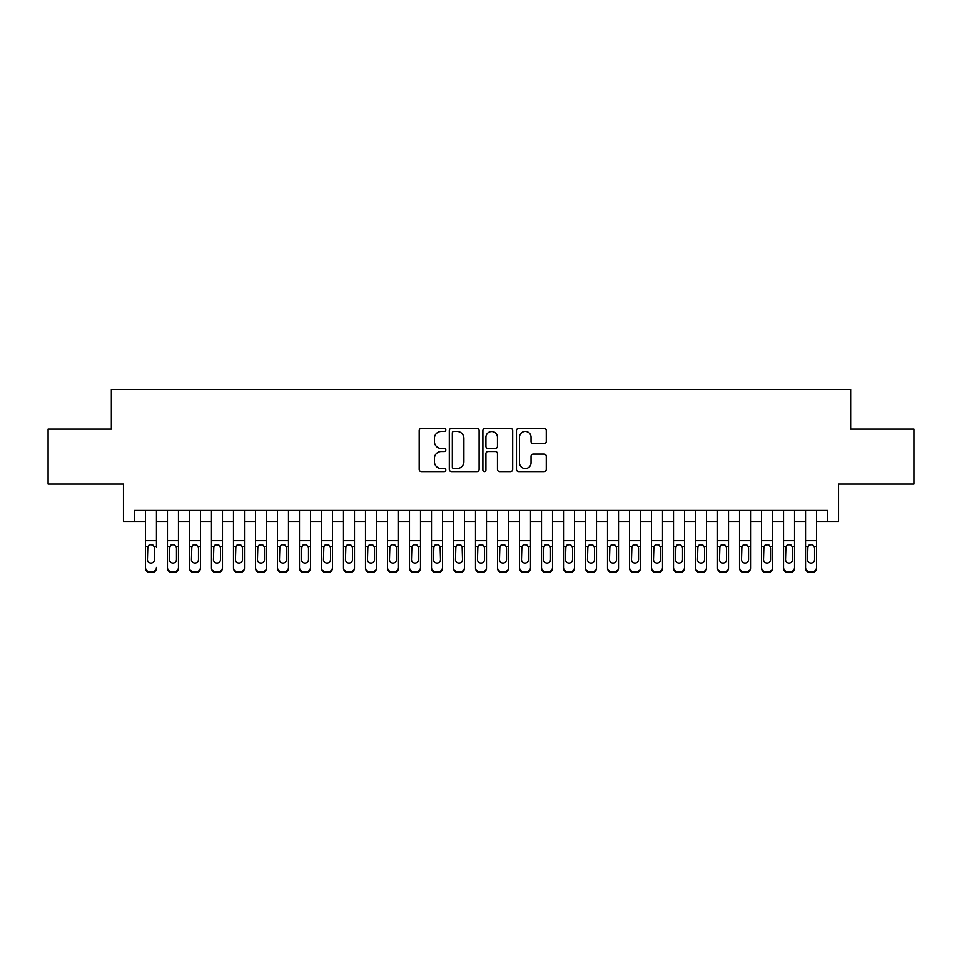 <?xml version="1.0" encoding="UTF-8"?>
<svg xmlns="http://www.w3.org/2000/svg" width="962" height="962" viewBox="0 0 962 962"><rect width="100%" height="100%" fill="white"/><g stroke="black" fill="none" stroke-linecap="round" stroke-linejoin="round"><path stroke-width="1.44" d="M445.803 429.894A1.515 1.515 0 0 0 444.288 428.379L421.344 428.379A2.164 2.164 0 0 0 419.179 430.543L419.179 469.408A2.164 2.164 0 0 0 421.344 471.572L444.288 471.572A1.515 1.515 0 0 0 445.803 470.057A1.515 1.515 0 0 0 444.288 468.554L441.317 468.554A6.914 6.914 0 0 1 434.403 461.64L434.403 458.405A6.914 6.914 0 0 1 441.317 451.491L444.288 451.491A1.515 1.515 0 0 0 445.803 449.975A1.515 1.515 0 0 0 444.288 448.46L441.317 448.46A6.914 6.914 0 0 1 434.403 441.558L434.403 438.311A6.914 6.914 0 0 1 441.317 431.409L444.288 431.409A1.515 1.515 0 0 0 445.803 429.894M544.119 443.602A2.164 2.164 0 0 0 546.272 441.45L546.272 430.543A2.164 2.164 0 0 0 544.119 428.379L518.638 428.379A2.164 2.164 0 0 0 516.474 430.543L516.474 469.408A2.164 2.164 0 0 0 518.638 471.572L544.119 471.572A2.164 2.164 0 0 0 546.272 469.408L546.272 456.241A2.164 2.164 0 0 0 544.119 454.076L533.213 454.076A2.164 2.164 0 0 0 531.048 456.241L531.048 462.77A5.772 5.772 0 0 1 525.276 468.554A5.772 5.772 0 0 1 519.492 462.77L519.492 437.181A5.772 5.772 0 0 1 525.276 431.409A5.772 5.772 0 0 1 531.048 437.181L531.048 441.45A2.164 2.164 0 0 0 533.213 443.602L544.119 443.602M134.464 521.488L134.464 510.485L827.536 510.485L827.536 521.488L838.539 521.488L838.539 484.078L913.9 484.078L913.9 429.076L850.648 429.076L850.648 389.466L111.351 389.466L111.351 429.076L48.1 429.076L48.1 484.078L123.461 484.078L123.461 521.488L145.466 521.488M479.112 430.543A2.164 2.164 0 0 0 476.948 428.379L451.467 428.379A2.164 2.164 0 0 0 449.302 430.543L449.302 469.408A2.164 2.164 0 0 0 451.467 471.572L476.948 471.572A2.164 2.164 0 0 0 479.112 469.408L479.112 430.543M485.052 428.379L510.533 428.379A2.164 2.164 0 0 1 512.698 430.543L512.698 469.408A2.164 2.164 0 0 1 510.533 471.572L499.627 471.572A2.164 2.164 0 0 1 497.462 469.408L497.462 453.643A2.164 2.164 0 0 0 495.31 451.491L488.071 451.491A2.164 2.164 0 0 0 485.918 453.643L485.918 470.057A1.515 1.515 0 0 1 484.403 471.572A1.515 1.515 0 0 1 482.888 470.057L482.888 430.543A2.164 2.164 0 0 1 485.052 428.379M156.457 521.488L167.46 521.488M178.463 521.488L189.466 521.488M200.469 521.488L211.472 521.488M222.475 521.488L233.477 521.488M244.468 521.488L255.471 521.488M266.474 521.488L277.477 521.488M288.48 521.488L299.483 521.488M310.485 521.488L321.476 521.488M332.479 521.488L343.482 521.488M354.485 521.488L365.488 521.488M376.491 521.488L387.494 521.488M398.496 521.488L409.487 521.488M420.49 521.488L431.493 521.488M442.496 521.488L453.499 521.488M464.502 521.488L475.505 521.488M486.495 521.488L497.498 521.488M508.501 521.488L519.504 521.488M530.507 521.488L541.51 521.488M552.513 521.488L563.504 521.488M574.506 521.488L585.509 521.488M596.512 521.488L607.515 521.488M618.518 521.488L629.521 521.488M640.524 521.488L651.514 521.488M662.517 521.488L673.52 521.488M684.523 521.488L695.526 521.488M706.529 521.488L717.532 521.488M728.523 521.488L739.525 521.488M750.528 521.488L761.531 521.488M772.534 521.488L783.537 521.488M794.54 521.488L805.543 521.488M816.534 521.488L827.536 521.488M453.848 431.409A1.515 1.515 0 0 0 452.332 432.912L452.332 467.039A1.515 1.515 0 0 0 453.848 468.554L456.974 468.554A6.914 6.914 0 0 0 463.888 461.64L463.888 438.311A6.914 6.914 0 0 0 456.974 431.409L453.848 431.409M497.462 437.289A5.772 5.772 0 0 0 491.69 431.505A5.772 5.772 0 0 0 485.918 437.289L485.918 446.308A2.164 2.164 0 0 0 488.071 448.46L495.31 448.46A2.164 2.164 0 0 0 497.462 446.308L497.462 437.289M145.466 547.101L145.466 567.472A4.401 4.365 -0 0 0 149.868 571.837L152.056 571.837A4.401 4.365 -0 0 0 156.457 567.472L156.457 568.169A4.401 4.365 180 0 1 152.056 572.534L152.056 571.837M156.457 547.101L156.457 510.485M154.485 559.619L154.485 548.027L154.485 559.619A3.523 3.487 180 0 1 150.962 563.107A3.523 3.487 180 0 0 154.485 559.619M147.439 560.305L147.439 559.619A3.523 3.487 180 0 0 150.962 563.107M149.122 545.009L147.439 547.751M152.802 545.009L150.962 544.492L154.088 546.404L154.485 548.027M145.466 510.485L145.466 568.169A4.401 4.365 180 0 0 149.868 572.534L152.056 572.534M145.466 546.404L147.835 546.404L147.439 559.619M147.835 546.404L150.962 544.492M167.46 547.101L167.46 568.169A4.401 4.365 180 0 0 171.861 572.534L174.062 572.534L174.062 571.837A4.401 4.365 0 0 0 178.463 567.472L178.463 568.169A4.401 4.365 180 0 1 174.062 572.534M176.479 559.619L176.479 548.027L176.479 559.619A3.523 3.487 180 0 1 172.968 563.107A3.523 3.487 180 0 0 176.479 559.619M169.444 560.305L169.444 559.619A3.523 3.487 180 0 0 172.968 563.107M171.128 545.009L169.444 547.751M174.795 545.009L172.968 544.492L176.094 546.404L176.479 548.027M189.466 547.101L189.466 568.169A4.401 4.365 180 0 0 193.867 572.534L196.068 572.534L196.068 571.837A4.401 4.365 0 0 0 200.469 567.472L200.469 568.169A4.401 4.365 180 0 1 196.068 572.534M198.485 559.619L198.485 548.027L198.485 559.619A3.523 3.487 180 0 1 194.961 563.107A3.523 3.487 180 0 0 198.485 559.619M191.45 560.305L191.45 559.619A3.523 3.487 180 0 0 194.961 563.107M193.134 545.009L191.45 547.751M196.801 545.009L194.961 544.492L198.1 546.404L198.485 548.027M211.472 547.101L211.472 568.169A4.401 4.365 180 0 0 215.873 572.534L218.073 572.534L218.073 571.837A4.401 4.365 0 0 0 222.475 567.472L222.475 568.169A4.401 4.365 180 0 1 218.073 572.534M220.49 559.619L220.49 548.027L220.49 559.619A3.523 3.487 180 0 1 216.967 563.107A3.523 3.487 180 0 0 220.49 559.619M213.444 560.305L213.444 559.619A3.523 3.487 180 0 0 216.967 563.107M215.127 545.009L213.444 547.751M218.807 545.009L216.967 544.492L220.106 546.404L220.49 548.027M233.477 547.101L233.477 568.169A4.401 4.365 180 0 0 237.867 572.534L240.067 572.534L240.067 571.837A4.401 4.365 0 0 0 244.468 567.472L244.468 568.169A4.401 4.365 180 0 1 240.067 572.534M242.496 559.619L242.496 548.027L242.496 559.619A3.523 3.487 180 0 1 238.973 563.107A3.523 3.487 180 0 0 242.496 559.619M235.45 560.305L235.45 559.619A3.523 3.487 180 0 0 238.973 563.107M237.133 545.009L235.45 547.751M240.813 545.009L238.973 544.492L242.099 546.404L242.496 548.027M178.463 510.485L178.463 568.169M167.46 510.485L167.46 567.472A4.401 4.365 0 0 0 171.861 571.837L174.062 571.837M171.861 571.837L171.861 572.534A4.401 4.365 180 0 1 167.46 568.169L167.46 567.472L167.46 568.169M167.46 546.404L169.829 546.404L169.444 559.619M169.829 546.404L172.968 544.492M200.469 510.485L200.469 568.169M189.466 510.485L189.466 567.472A4.401 4.365 0 0 0 193.867 571.837L196.068 571.837M193.867 571.837L193.867 572.534A4.401 4.365 180 0 1 189.466 568.169L189.466 567.472L189.466 568.169M189.466 546.404L191.835 546.404L191.45 559.619M191.835 546.404L194.961 544.492M222.475 510.485L222.475 568.169M211.472 510.485L211.472 567.472A4.401 4.365 0 0 0 215.873 571.837L218.073 571.837M215.873 571.837L215.873 572.534A4.401 4.365 180 0 1 211.472 568.169L211.472 567.472L211.472 568.169M211.472 546.404L213.841 546.404L213.444 559.619M213.841 546.404L216.967 544.492M244.468 510.485L244.468 568.169M233.477 510.485L233.477 567.472A4.401 4.365 0 0 0 237.867 571.837L240.067 571.837M237.867 571.837L237.867 572.534A4.401 4.365 180 0 1 233.477 568.169L233.477 567.472L233.477 568.169M233.477 546.404L235.846 546.404L235.45 559.619M235.846 546.404L238.973 544.492M255.471 547.101L255.471 568.169A4.401 4.365 180 0 0 259.872 572.534L262.073 572.534L262.073 571.837A4.401 4.365 0 0 0 266.474 567.472L266.474 568.169A4.401 4.365 180 0 1 262.073 572.534M264.49 559.619L264.49 548.027L264.49 559.619A3.523 3.487 180 0 1 260.979 563.107A3.523 3.487 180 0 0 264.49 559.619M257.455 560.305L257.455 559.619A3.523 3.487 180 0 0 260.979 563.107M259.139 545.009L257.455 547.751M262.806 545.009L260.979 544.492L264.105 546.404L264.49 548.027M266.474 510.485L266.474 568.169M255.471 510.485L255.471 567.472A4.401 4.365 0 0 0 259.872 571.837L262.073 571.837M259.872 571.837L259.872 572.534A4.401 4.365 180 0 1 255.471 568.169L255.471 567.472L255.471 568.169M255.471 546.404L257.84 546.404L257.455 559.619M257.84 546.404L260.979 544.492M277.477 547.101L277.477 568.169A4.401 4.365 180 0 0 281.878 572.534L284.079 572.534L284.079 571.837A4.401 4.365 0 0 0 288.48 567.472L288.48 568.169A4.401 4.365 180 0 1 284.079 572.534M286.496 559.619L286.496 548.027L286.496 559.619A3.523 3.487 180 0 1 282.972 563.107A3.523 3.487 180 0 0 286.496 559.619M279.461 560.305L279.461 559.619A3.523 3.487 180 0 0 282.972 563.107M281.144 545.009L279.461 547.751M284.812 545.009L282.972 544.492L286.111 546.404L286.496 548.027M288.48 510.485L288.48 568.169M277.477 510.485L277.477 567.472A4.401 4.365 0 0 0 281.878 571.837L284.079 571.837M281.878 571.837L281.878 572.534A4.401 4.365 180 0 1 277.477 568.169L277.477 567.472L277.477 568.169M277.477 546.404L279.846 546.404L279.461 559.619M279.846 546.404L282.972 544.492M299.483 547.101L299.483 568.169A4.401 4.365 180 0 0 303.884 572.534L306.084 572.534L306.084 571.837A4.401 4.365 0 0 0 310.485 567.472L310.485 568.169A4.401 4.365 180 0 1 306.084 572.534M308.501 559.619L308.501 548.027L308.501 559.619A3.523 3.487 180 0 1 304.978 563.107A3.523 3.487 180 0 0 308.501 559.619M301.455 560.305L301.455 559.619A3.523 3.487 180 0 0 304.978 563.107M303.138 545.009L301.455 547.751M306.818 545.009L304.978 544.492L308.105 546.404L308.501 548.027M310.485 510.485L310.485 568.169M299.483 510.485L299.483 567.472A4.401 4.365 0 0 0 303.884 571.837L306.084 571.837M303.884 571.837L303.884 572.534A4.401 4.365 180 0 1 299.483 568.169L299.483 567.472L299.483 568.169M299.483 546.404L301.852 546.404L301.455 559.619M301.852 546.404L304.978 544.492M321.476 547.101L321.476 568.169A4.401 4.365 180 0 0 325.877 572.534L328.078 572.534L328.078 571.837A4.401 4.365 0 0 0 332.479 567.472L332.479 568.169A4.401 4.365 180 0 1 328.078 572.534M330.507 559.619L330.507 548.027L330.507 559.619A3.523 3.487 180 0 1 326.984 563.107A3.523 3.487 180 0 0 330.507 559.619M323.46 560.305L323.46 559.619A3.523 3.487 180 0 0 326.984 563.107M325.144 545.009L323.46 547.751M328.824 545.009L326.984 544.492L330.11 546.404L330.507 548.027M332.479 510.485L332.479 568.169M321.476 510.485L321.476 567.472A4.401 4.365 0 0 0 325.877 571.837L328.078 571.837M325.877 571.837L325.877 572.534A4.401 4.365 180 0 1 321.476 568.169L321.476 567.472L321.476 568.169M321.476 546.404L323.857 546.404L323.46 559.619M323.857 546.404L326.984 544.492M343.482 547.101L343.482 568.169A4.401 4.365 180 0 0 347.883 572.534L350.084 572.534L350.084 571.837A4.401 4.365 0 0 0 354.485 567.472L354.485 568.169A4.401 4.365 180 0 1 350.084 572.534M352.501 559.619L352.501 548.027L352.501 559.619A3.523 3.487 180 0 1 348.99 563.107A3.523 3.487 180 0 0 352.501 559.619M345.466 560.305L345.466 559.619A3.523 3.487 180 0 0 348.99 563.107M347.15 545.009L345.466 547.751M350.817 545.009L348.99 544.492L352.116 546.404L352.501 548.027M354.485 510.485L354.485 568.169M343.482 510.485L343.482 567.472A4.401 4.365 0 0 0 347.883 571.837L350.084 571.837M347.883 571.837L347.883 572.534A4.401 4.365 180 0 1 343.482 568.169L343.482 567.472L343.482 568.169M343.482 546.404L345.851 546.404L345.466 559.619M345.851 546.404L348.99 544.492M365.488 547.101L365.488 568.169A4.401 4.365 180 0 0 369.889 572.534L372.09 572.534L372.09 571.837A4.401 4.365 0 0 0 376.491 567.472L376.491 568.169A4.401 4.365 180 0 1 372.09 572.534M374.507 559.619L374.507 548.027L374.507 559.619A3.523 3.487 180 0 1 370.983 563.107A3.523 3.487 180 0 0 374.507 559.619M367.472 560.305L367.472 559.619A3.523 3.487 180 0 0 370.983 563.107M369.155 545.009L367.472 547.751M372.823 545.009L370.983 544.492L374.122 546.404L374.507 548.027M376.491 510.485L376.491 568.169M365.488 510.485L365.488 567.472A4.401 4.365 0 0 0 369.889 571.837L372.09 571.837M369.889 571.837L369.889 572.534A4.401 4.365 180 0 1 365.488 568.169L365.488 567.472L365.488 568.169M365.488 546.404L367.857 546.404L367.472 559.619M367.857 546.404L370.983 544.492M387.494 547.101L387.494 568.169A4.401 4.365 180 0 0 391.895 572.534L394.095 572.534L394.095 571.837A4.401 4.365 0 0 0 398.496 567.472L398.496 568.169A4.401 4.365 180 0 1 394.095 572.534M396.512 559.619L396.512 548.027L396.512 559.619A3.523 3.487 180 0 1 392.989 563.107A3.523 3.487 180 0 0 396.512 559.619M389.466 560.305L389.466 559.619A3.523 3.487 180 0 0 392.989 563.107M391.149 545.009L389.466 547.751M394.829 545.009L392.989 544.492L396.116 546.404L396.512 548.027M398.496 510.485L398.496 568.169M387.494 510.485L387.494 567.472A4.401 4.365 0 0 0 391.895 571.837L394.095 571.837M391.895 571.837L391.895 572.534A4.401 4.365 180 0 1 387.494 568.169L387.494 567.472L387.494 568.169M387.494 546.404L389.863 546.404L389.466 559.619M389.863 546.404L392.989 544.492M409.487 547.101L409.487 568.169A4.401 4.365 180 0 0 413.888 572.534L416.089 572.534L416.089 571.837A4.401 4.365 0 0 0 420.49 567.472L420.49 568.169A4.401 4.365 180 0 1 416.089 572.534M418.518 559.619L418.518 548.027L418.518 559.619A3.523 3.487 180 0 1 414.995 563.107A3.523 3.487 180 0 0 418.518 559.619M411.471 560.305L411.471 559.619A3.523 3.487 180 0 0 414.995 563.107M413.155 545.009L411.471 547.751M416.835 545.009L414.995 544.492L418.121 546.404L418.518 548.027M420.49 510.485L420.49 568.169M409.487 510.485L409.487 567.472A4.401 4.365 0 0 0 413.888 571.837L416.089 571.837M413.888 571.837L413.888 572.534A4.401 4.365 180 0 1 409.487 568.169L409.487 567.472L409.487 568.169M409.487 546.404L411.856 546.404L411.471 559.619M411.856 546.404L414.995 544.492M442.496 510.485L442.496 568.169A4.401 4.365 180 0 1 438.095 572.534L438.095 571.837A4.401 4.365 0 0 0 442.496 567.472L442.496 568.169M431.493 510.485L431.493 567.472A4.401 4.365 0 0 0 435.894 571.837L438.095 571.837M435.894 571.837L435.894 572.534A4.401 4.365 180 0 1 431.493 568.169A4.401 4.365 180 0 0 435.894 572.534L438.095 572.534M440.127 546.404L440.512 559.619A3.523 3.487 180 0 1 437.001 563.107A3.523 3.487 180 0 1 433.477 559.619L433.862 546.404L437.001 544.492L440.127 546.404L442.496 546.404M431.493 568.169L431.493 547.101M464.502 510.485L464.502 568.169A4.401 4.365 180 0 1 460.101 572.534L460.101 571.837A4.401 4.365 0 0 0 464.502 567.472L464.502 568.169M453.499 510.485L453.499 567.472A4.401 4.365 0 0 0 457.9 571.837L460.101 571.837M457.9 571.837L457.9 572.534A4.401 4.365 180 0 1 453.499 568.169A4.401 4.365 180 0 0 457.9 572.534L460.101 572.534M462.133 546.404L462.518 559.619A3.523 3.487 180 0 1 458.994 563.107A3.523 3.487 180 0 1 455.483 559.619L455.868 546.404L458.994 544.492L462.133 546.404L464.502 546.404M453.499 568.169L453.499 547.101M437.001 563.107A3.523 3.487 180 0 0 440.512 559.619L440.512 548.027M433.477 560.305L433.477 559.619M435.161 545.009L433.477 547.751M438.828 545.009L437.001 544.492M458.994 563.107A3.523 3.487 180 0 0 462.518 559.619L462.518 548.027M455.483 560.305L455.483 559.619M457.166 545.009L455.483 547.751M460.834 545.009L458.994 544.492M475.505 547.101L475.505 568.169A4.401 4.365 180 0 0 479.906 572.534L482.094 572.534L482.094 571.837A4.401 4.365 0 0 0 486.495 567.472L486.495 568.169A4.401 4.365 180 0 1 482.094 572.534M484.523 559.619L484.523 548.027L484.523 559.619A3.523 3.487 180 0 1 481 563.107A3.523 3.487 180 0 0 484.523 559.619M477.477 560.305L477.477 559.619A3.523 3.487 180 0 0 481 563.107M479.16 545.009L477.477 547.751M482.84 545.009L481 544.492L484.126 546.404L484.523 548.027M486.495 510.485L486.495 568.169M475.505 510.485L475.505 567.472A4.401 4.365 0 0 0 479.906 571.837L482.094 571.837M479.906 571.837L479.906 572.534A4.401 4.365 180 0 1 475.505 568.169L475.505 567.472L475.505 568.169M475.505 546.404L477.873 546.404L477.477 559.619M477.873 546.404L481 544.492M497.498 547.101L497.498 568.169A4.401 4.365 180 0 0 501.899 572.534L504.1 572.534L504.1 571.837A4.401 4.365 0 0 0 508.501 567.472L508.501 568.169A4.401 4.365 180 0 1 504.1 572.534M506.517 559.619L506.517 548.027L506.517 559.619A3.523 3.487 180 0 1 503.006 563.107A3.523 3.487 180 0 0 506.517 559.619M499.482 560.305L499.482 559.619A3.523 3.487 180 0 0 503.006 563.107M501.166 545.009L499.482 547.751M504.834 545.009L503.006 544.492L506.132 546.404L506.517 548.027M508.501 510.485L508.501 568.169M497.498 510.485L497.498 567.472A4.401 4.365 0 0 0 501.899 571.837L504.1 571.837M501.899 571.837L501.899 572.534A4.401 4.365 180 0 1 497.498 568.169L497.498 567.472L497.498 568.169M497.498 546.404L499.867 546.404L499.482 559.619M499.867 546.404L503.006 544.492M519.504 547.101L519.504 568.169A4.401 4.365 180 0 0 523.905 572.534L526.106 572.534L526.106 571.837A4.401 4.365 0 0 0 530.507 567.472L530.507 568.169A4.401 4.365 180 0 1 526.106 572.534M528.523 559.619L528.523 548.027L528.523 559.619A3.523 3.487 180 0 1 524.999 563.107A3.523 3.487 180 0 0 528.523 559.619M521.488 560.305L521.488 559.619A3.523 3.487 180 0 0 524.999 563.107M523.172 545.009L521.488 547.751M526.839 545.009L524.999 544.492L528.138 546.404L528.523 548.027M530.507 510.485L530.507 568.169M519.504 510.485L519.504 567.472A4.401 4.365 0 0 0 523.905 571.837L526.106 571.837M523.905 571.837L523.905 572.534A4.401 4.365 180 0 1 519.504 568.169L519.504 567.472L519.504 568.169M519.504 546.404L521.873 546.404L521.488 559.619M521.873 546.404L524.999 544.492M541.51 547.101L541.51 568.169A4.401 4.365 180 0 0 545.911 572.534L548.112 572.534L548.112 571.837A4.401 4.365 0 0 0 552.513 567.472L552.513 568.169A4.401 4.365 180 0 1 548.112 572.534M550.529 559.619L550.529 548.027L550.529 559.619A3.523 3.487 180 0 1 547.005 563.107A3.523 3.487 180 0 0 550.529 559.619M543.482 560.305L543.482 559.619A3.523 3.487 180 0 0 547.005 563.107M545.165 545.009L543.482 547.751M548.845 545.009L547.005 544.492L550.144 546.404L550.529 548.027M552.513 510.485L552.513 568.169M541.51 510.485L541.51 567.472A4.401 4.365 0 0 0 545.911 571.837L548.112 571.837M545.911 571.837L545.911 572.534A4.401 4.365 180 0 1 541.51 568.169L541.51 567.472L541.51 568.169M541.51 546.404L543.879 546.404L543.482 559.619M543.879 546.404L547.005 544.492M563.504 547.101L563.504 568.169A4.401 4.365 180 0 0 567.905 572.534L570.105 572.534L570.105 571.837A4.401 4.365 0 0 0 574.506 567.472L574.506 568.169A4.401 4.365 180 0 1 570.105 572.534M572.534 559.619L572.534 548.027L572.534 559.619A3.523 3.487 180 0 1 569.011 563.107A3.523 3.487 180 0 0 572.534 559.619M565.488 560.305L565.488 559.619A3.523 3.487 180 0 0 569.011 563.107M567.171 545.009L565.488 547.751M570.851 545.009L569.011 544.492L572.137 546.404L572.534 548.027M574.506 510.485L574.506 568.169M563.504 510.485L563.504 567.472A4.401 4.365 0 0 0 567.905 571.837L570.105 571.837M567.905 571.837L567.905 572.534A4.401 4.365 180 0 1 563.504 568.169L563.504 567.472L563.504 568.169M563.504 546.404L565.884 546.404L565.488 559.619M565.884 546.404L569.011 544.492M585.509 547.101L585.509 568.169A4.401 4.365 180 0 0 589.91 572.534L592.111 572.534L592.111 571.837A4.401 4.365 0 0 0 596.512 567.472L596.512 568.169A4.401 4.365 180 0 1 592.111 572.534M594.528 559.619L594.528 548.027L594.528 559.619A3.523 3.487 180 0 1 591.017 563.107A3.523 3.487 180 0 0 594.528 559.619M587.493 560.305L587.493 559.619A3.523 3.487 180 0 0 591.017 563.107M589.177 545.009L587.493 547.751M592.845 545.009L591.017 544.492L594.143 546.404L594.528 548.027M596.512 510.485L596.512 568.169M585.509 510.485L585.509 567.472A4.401 4.365 0 0 0 589.91 571.837L592.111 571.837M589.91 571.837L589.91 572.534A4.401 4.365 180 0 1 585.509 568.169L585.509 567.472L585.509 568.169M585.509 546.404L587.878 546.404L587.493 559.619M587.878 546.404L591.017 544.492M607.515 547.101L607.515 568.169A4.401 4.365 180 0 0 611.916 572.534L614.117 572.534L614.117 571.837A4.401 4.365 0 0 0 618.518 567.472L618.518 568.169A4.401 4.365 180 0 1 614.117 572.534M616.534 559.619L616.534 548.027L616.534 559.619A3.523 3.487 180 0 1 613.01 563.107A3.523 3.487 180 0 0 616.534 559.619M609.499 560.305L609.499 559.619A3.523 3.487 180 0 0 613.01 563.107M611.183 545.009L609.499 547.751M614.85 545.009L613.01 544.492L616.149 546.404L616.534 548.027M618.518 510.485L618.518 568.169M607.515 510.485L607.515 567.472A4.401 4.365 0 0 0 611.916 571.837L614.117 571.837M611.916 571.837L611.916 572.534A4.401 4.365 180 0 1 607.515 568.169L607.515 567.472L607.515 568.169M607.515 546.404L609.884 546.404L609.499 559.619M609.884 546.404L613.01 544.492M629.521 547.101L629.521 568.169A4.401 4.365 180 0 0 633.922 572.534L636.122 572.534L636.122 571.837A4.401 4.365 0 0 0 640.524 567.472L640.524 568.169A4.401 4.365 180 0 1 636.122 572.534M638.54 559.619L638.54 548.027L638.54 559.619A3.523 3.487 180 0 1 635.016 563.107A3.523 3.487 180 0 0 638.54 559.619M631.493 560.305L631.493 559.619A3.523 3.487 180 0 0 635.016 563.107M633.176 545.009L631.493 547.751M636.856 545.009L635.016 544.492L638.143 546.404L638.54 548.027M640.524 510.485L640.524 568.169M629.521 510.485L629.521 567.472A4.401 4.365 0 0 0 633.922 571.837L636.122 571.837M633.922 571.837L633.922 572.534A4.401 4.365 180 0 1 629.521 568.169L629.521 567.472L629.521 568.169M629.521 546.404L631.89 546.404L631.493 559.619M631.89 546.404L635.016 544.492M651.514 547.101L651.514 568.169A4.401 4.365 180 0 0 655.916 572.534L658.116 572.534L658.116 571.837A4.401 4.365 0 0 0 662.517 567.472L662.517 568.169A4.401 4.365 180 0 1 658.116 572.534M660.545 559.619L660.545 548.027L660.545 559.619A3.523 3.487 180 0 1 657.022 563.107A3.523 3.487 180 0 0 660.545 559.619M653.499 560.305L653.499 559.619A3.523 3.487 180 0 0 657.022 563.107M655.182 545.009L653.499 547.751M658.862 545.009L657.022 544.492L660.148 546.404L660.545 548.027M673.52 547.101L673.52 568.169A4.401 4.365 180 0 0 677.921 572.534L680.122 572.534L680.122 571.837A4.401 4.365 0 0 0 684.523 567.472L684.523 568.169A4.401 4.365 180 0 1 680.122 572.534M682.539 559.619L682.539 548.027L682.539 559.619A3.523 3.487 180 0 1 679.028 563.107A3.523 3.487 180 0 0 682.539 559.619M675.504 560.305L675.504 559.619A3.523 3.487 180 0 0 679.028 563.107M677.188 545.009L675.504 547.751M680.856 545.009L679.028 544.492L682.154 546.404L682.539 548.027M695.526 547.101L695.526 568.169A4.401 4.365 180 0 0 699.927 572.534L702.128 572.534L702.128 571.837A4.401 4.365 0 0 0 706.529 567.472L706.529 568.169A4.401 4.365 180 0 1 702.128 572.534M704.545 559.619L704.545 548.027L704.545 559.619A3.523 3.487 180 0 1 701.021 563.107A3.523 3.487 180 0 0 704.545 559.619M697.51 560.305L697.51 559.619A3.523 3.487 180 0 0 701.021 563.107M699.194 545.009L697.51 547.751M702.861 545.009L701.021 544.492L704.16 546.404L704.545 548.027M662.517 510.485L662.517 568.169M651.514 510.485L651.514 567.472A4.401 4.365 0 0 0 655.916 571.837L658.116 571.837M655.916 571.837L655.916 572.534A4.401 4.365 180 0 1 651.514 568.169L651.514 567.472L651.514 568.169M651.514 546.404L653.895 546.404L653.499 559.619M653.895 546.404L657.022 544.492M684.523 510.485L684.523 568.169M673.52 510.485L673.52 567.472A4.401 4.365 0 0 0 677.921 571.837L680.122 571.837M677.921 571.837L677.921 572.534A4.401 4.365 180 0 1 673.52 568.169L673.52 567.472L673.52 568.169M673.52 546.404L675.889 546.404L675.504 559.619M675.889 546.404L679.028 544.492M706.529 510.485L706.529 568.169M695.526 510.485L695.526 567.472A4.401 4.365 0 0 0 699.927 571.837L702.128 571.837M699.927 571.837L699.927 572.534A4.401 4.365 180 0 1 695.526 568.169L695.526 567.472L695.526 568.169M695.526 546.404L697.895 546.404L697.51 559.619M697.895 546.404L701.021 544.492M717.532 547.101L717.532 568.169A4.401 4.365 180 0 0 721.933 572.534L724.133 572.534L724.133 571.837A4.401 4.365 0 0 0 728.523 567.472L728.523 568.169A4.401 4.365 180 0 1 724.133 572.534M726.55 559.619L726.55 548.027L726.55 559.619A3.523 3.487 180 0 1 723.027 563.107A3.523 3.487 180 0 0 726.55 559.619M719.504 560.305L719.504 559.619A3.523 3.487 180 0 0 723.027 563.107M721.187 545.009L719.504 547.751M724.867 545.009L723.027 544.492L726.154 546.404L726.55 548.027M728.523 510.485L728.523 568.169M717.532 510.485L717.532 567.472A4.401 4.365 0 0 0 721.933 571.837L724.133 571.837M721.933 571.837L721.933 572.534A4.401 4.365 180 0 1 717.532 568.169L717.532 567.472L717.532 568.169M717.532 546.404L719.901 546.404L719.504 559.619M719.901 546.404L723.027 544.492M739.525 547.101L739.525 568.169A4.401 4.365 180 0 0 743.927 572.534L746.127 572.534L746.127 571.837A4.401 4.365 0 0 0 750.528 567.472L750.528 568.169A4.401 4.365 180 0 1 746.127 572.534M748.556 559.619L748.556 548.027L748.556 559.619A3.523 3.487 180 0 1 745.033 563.107A3.523 3.487 180 0 0 748.556 559.619M741.51 560.305L741.51 559.619A3.523 3.487 180 0 0 745.033 563.107M743.193 545.009L741.51 547.751M746.873 545.009L745.033 544.492L748.159 546.404L748.556 548.027M750.528 510.485L750.528 568.169M739.525 510.485L739.525 567.472A4.401 4.365 0 0 0 743.927 571.837L746.127 571.837M743.927 571.837L743.927 572.534A4.401 4.365 180 0 1 739.525 568.169L739.525 567.472L739.525 568.169M739.525 546.404L741.894 546.404L741.51 559.619M741.894 546.404L745.033 544.492M761.531 547.101L761.531 568.169A4.401 4.365 180 0 0 765.932 572.534L768.133 572.534L768.133 571.837A4.401 4.365 0 0 0 772.534 567.472L772.534 568.169A4.401 4.365 180 0 1 768.133 572.534M770.55 559.619L770.55 548.027L770.55 559.619A3.523 3.487 180 0 1 767.039 563.107A3.523 3.487 180 0 0 770.55 559.619M763.515 560.305L763.515 559.619A3.523 3.487 180 0 0 767.039 563.107M765.199 545.009L763.515 547.751M768.866 545.009L767.039 544.492L770.165 546.404L770.55 548.027M772.534 510.485L772.534 568.169M761.531 510.485L761.531 567.472A4.401 4.365 0 0 0 765.932 571.837L768.133 571.837M765.932 571.837L765.932 572.534A4.401 4.365 180 0 1 761.531 568.169L761.531 567.472L761.531 568.169M761.531 546.404L763.9 546.404L763.515 559.619M763.9 546.404L767.039 544.492M783.537 547.101L783.537 568.169A4.401 4.365 180 0 0 787.938 572.534L790.139 572.534L790.139 571.837A4.401 4.365 0 0 0 794.54 567.472L794.54 568.169A4.401 4.365 180 0 1 790.139 572.534M792.556 559.619L792.556 548.027L792.556 559.619A3.523 3.487 180 0 1 789.032 563.107A3.523 3.487 180 0 0 792.556 559.619M785.521 560.305L785.521 559.619A3.523 3.487 180 0 0 789.032 563.107M787.205 545.009L785.521 547.751M790.872 545.009L789.032 544.492L792.171 546.404L792.556 548.027M794.54 510.485L794.54 568.169M783.537 510.485L783.537 567.472A4.401 4.365 0 0 0 787.938 571.837L790.139 571.837M787.938 571.837L787.938 572.534A4.401 4.365 180 0 1 783.537 568.169L783.537 567.472L783.537 568.169M783.537 546.404L785.906 546.404L785.521 559.619M785.906 546.404L789.032 544.492M805.543 547.101L805.543 568.169A4.401 4.365 180 0 0 809.944 572.534L812.132 572.534L812.132 571.837A4.401 4.365 0 0 0 816.534 567.472L816.534 568.169A4.401 4.365 180 0 1 812.132 572.534M814.561 559.619L814.561 548.027L814.561 559.619A3.523 3.487 180 0 1 811.038 563.107A3.523 3.487 180 0 0 814.561 559.619M807.515 560.305L807.515 559.619A3.523 3.487 180 0 0 811.038 563.107M809.198 545.009L807.515 547.751M812.878 545.009L811.038 544.492L814.165 546.404L814.561 548.027M816.534 510.485L816.534 568.169M805.543 510.485L805.543 567.472A4.401 4.365 0 0 0 809.944 571.837L812.132 571.837M809.944 571.837L809.944 572.534A4.401 4.365 180 0 1 805.543 568.169L805.543 567.472L805.543 568.169M805.543 546.404L807.912 546.404L807.515 559.619M807.912 546.404L811.038 544.492M154.088 546.404L156.457 546.404M145.466 540.716L156.457 540.716M145.466 510.642L156.457 510.642M149.868 571.837L149.868 572.534M176.094 546.404L178.463 546.404M167.46 540.716L178.463 540.716M167.46 510.642L178.463 510.642M198.1 546.404L200.469 546.404M189.466 540.716L200.469 540.716M189.466 510.642L200.469 510.642M220.106 546.404L222.475 546.404M211.472 540.716L222.475 540.716M211.472 510.642L222.475 510.642M242.099 546.404L244.468 546.404M233.477 540.716L244.468 540.716M233.477 510.642L244.468 510.642M264.105 546.404L266.474 546.404M255.471 540.716L266.474 540.716M255.471 510.642L266.474 510.642M286.111 546.404L288.48 546.404M277.477 540.716L288.48 540.716M277.477 510.642L288.48 510.642M308.105 546.404L310.485 546.404M299.483 540.716L310.485 540.716M299.483 510.642L310.485 510.642M330.11 546.404L332.479 546.404M321.476 540.716L332.479 540.716M321.476 510.642L332.479 510.642M352.116 546.404L354.485 546.404M343.482 540.716L354.485 540.716M343.482 510.642L354.485 510.642M374.122 546.404L376.491 546.404M365.488 540.716L376.491 540.716M365.488 510.642L376.491 510.642M396.116 546.404L398.496 546.404M387.494 540.716L398.496 540.716M387.494 510.642L398.496 510.642M418.121 546.404L420.49 546.404M409.487 540.716L420.49 540.716M409.487 510.642L420.49 510.642M431.493 546.404L433.862 546.404M431.493 540.716L442.496 540.716M431.493 510.642L442.496 510.642M453.499 546.404L455.868 546.404M453.499 540.716L464.502 540.716M453.499 510.642L464.502 510.642M484.126 546.404L486.495 546.404M475.505 540.716L486.495 540.716M475.505 510.642L486.495 510.642M506.132 546.404L508.501 546.404M497.498 540.716L508.501 540.716M497.498 510.642L508.501 510.642M528.138 546.404L530.507 546.404M519.504 540.716L530.507 540.716M519.504 510.642L530.507 510.642M550.144 546.404L552.513 546.404M541.51 540.716L552.513 540.716M541.51 510.642L552.513 510.642M572.137 546.404L574.506 546.404M563.504 540.716L574.506 540.716M563.504 510.642L574.506 510.642M594.143 546.404L596.512 546.404M585.509 540.716L596.512 540.716M585.509 510.642L596.512 510.642M616.149 546.404L618.518 546.404M607.515 540.716L618.518 540.716M607.515 510.642L618.518 510.642M638.143 546.404L640.524 546.404M629.521 540.716L640.524 540.716M629.521 510.642L640.524 510.642M660.148 546.404L662.517 546.404M651.514 540.716L662.517 540.716M651.514 510.642L662.517 510.642M682.154 546.404L684.523 546.404M673.52 540.716L684.523 540.716M673.52 510.642L684.523 510.642M704.16 546.404L706.529 546.404M695.526 540.716L706.529 540.716M695.526 510.642L706.529 510.642M726.154 546.404L728.523 546.404M717.532 540.716L728.523 540.716M717.532 510.642L728.523 510.642M748.159 546.404L750.528 546.404M739.525 540.716L750.528 540.716M739.525 510.642L750.528 510.642M770.165 546.404L772.534 546.404M761.531 540.716L772.534 540.716M761.531 510.642L772.534 510.642M792.171 546.404L794.54 546.404M783.537 540.716L794.54 540.716M783.537 510.642L794.54 510.642M814.165 546.404L816.534 546.404M805.543 540.716L816.534 540.716M805.543 510.642L816.534 510.642"/></g></svg>
